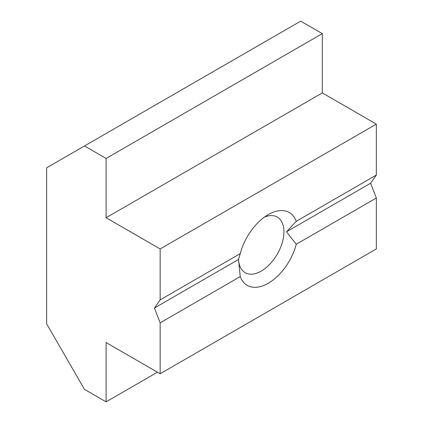 <?xml version="1.0" encoding="UTF-8"?>
<svg xmlns="http://www.w3.org/2000/svg" width="423" height="423" viewBox="0 0 423 423"><rect width="100%" height="100%" fill="white"/><g stroke="black" fill="none" stroke-linecap="round" stroke-linejoin="round"><path stroke-width="0.63" d="M264.502 217.062A32.106 18.533 -60 0 1 277.276 217.089A32.106 18.533 -60 0 1 282.199 242.813A32.106 18.533 -60 0 1 261.224 271.101A32.106 18.533 -60 0 1 245.171 272.692A32.106 18.533 -60 0 1 238.54 259.019M240.238 276.6A42.041 24.27 120 0 0 268.251 283.273A42.041 24.27 120 0 0 296.264 244.251L286.498 231.783L296.264 221.292A42.041 24.27 120 0 0 268.251 214.62L268.251 214.62A42.041 24.27 120 0 0 240.238 253.641L238.524 259.479L240.238 276.6L160.153 322.834L154.416 308.039L160.153 299.875L160.153 248.946L106.104 217.739L106.104 158.451L84.484 145.967L46.652 167.815L46.652 323.838L84.484 389.366L106.104 401.85L106.104 342.561L160.153 373.763L160.153 322.834M84.484 145.967L300.679 21.15L322.3 33.634L322.3 92.923L376.348 124.124L160.153 248.946M160.153 373.763L376.348 248.946L376.348 198.017L370.606 183.222L376.348 175.059L376.348 124.124M322.3 33.634L106.104 158.451M322.3 92.923L106.104 217.739M376.348 198.017L296.264 244.251M376.348 175.059L296.264 221.292M160.153 299.875L240.238 253.641M370.606 183.222L286.498 231.783M154.416 308.039L238.524 259.479M157.451 372.203L106.104 401.85"/></g></svg>
